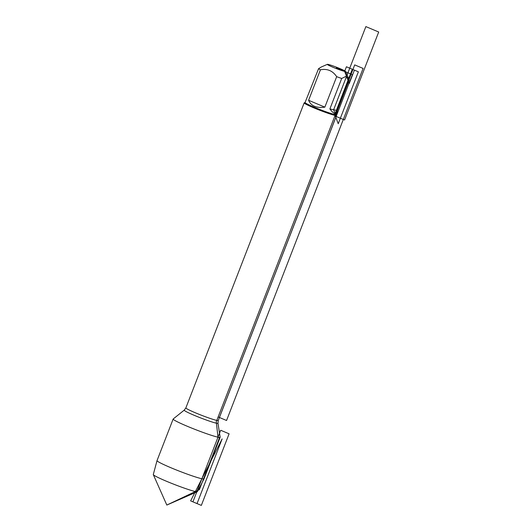 <?xml version="1.0" encoding="UTF-8"?>
<svg xmlns="http://www.w3.org/2000/svg" width="532" height="532" viewBox="0 0 532 532"><rect width="100%" height="100%" fill="white"/><g stroke="black" fill="none" stroke-linecap="round" stroke-linejoin="round"><path stroke-width="0.8" d="M336.191 114.54L336.57 115.378A17.383 1.21 -158.8 0 1 336.576 115.477A17.383 1.21 -158.8 0 1 319.932 110.317A17.383 1.21 -158.8 0 1 304.164 102.902A17.383 1.21 -158.8 0 1 304.238 102.842L305.082 102.47M220.162 437.198A25.21 1.756 -158.8 0 1 220.155 437.271A25.21 1.756 -158.8 0 1 218 437.184A25.21 1.756 -158.8 0 1 191.301 427.928A25.21 1.756 -158.8 0 1 173.153 419.043A25.21 1.756 -158.8 0 1 173.193 418.983L184.232 410.139A18.115 1.264 -158.8 0 0 200.631 417.906A18.115 1.264 -158.8 0 0 217.974 423.226L220.162 437.198M344.63 71.381A9.736 0.678 21.2 0 0 345.454 71.368A9.736 0.678 21.2 0 0 336.63 67.265A9.736 0.678 21.2 0 0 327.353 64.345A9.736 0.678 21.2 0 0 327.453 64.585A9.736 0.678 21.2 0 0 335.246 68.182A9.736 0.678 21.2 0 0 344.63 71.381L349.218 83.537L354.412 70.144L346.425 66.766L344.63 71.381M337.009 112.445L336.177 114.58A16.685 1.164 21.2 0 1 334.754 114.513L338.232 123.73L358.368 71.813L352.31 69.253L334.754 114.513A16.685 1.164 21.2 0 1 317.079 108.395A16.685 1.164 21.2 0 1 305.062 102.51L318.568 68.681A16.685 1.164 21.2 0 0 320.424 69.805C327.253 68.448 332.666 70.736 336.67 76.668A16.685 1.164 21.2 0 0 341.704 78.463L345.953 76.389L348.666 78.603L349.192 80.046L337.368 110.53L337.009 112.445L335.094 113.642C333.71 113.309 331.975 111.747 329.88 108.947L337.368 110.53M321.255 67.019L318.568 68.681M308.6 100.289C311.007 105.968 316.42 108.255 324.846 107.151L308.6 100.289L320.424 69.805M324.846 107.151L336.67 76.668M341.704 78.463L329.88 108.947M220.155 437.271L204.029 478.84A25.21 1.756 -158.8 0 1 204.022 478.853A25.21 1.756 -158.8 0 1 201.881 478.753A25.21 1.756 -158.8 0 1 175.267 469.537A25.21 1.756 -158.8 0 1 157.02 460.626A25.21 1.756 -158.8 0 1 157.026 460.612L173.153 419.043M157.02 460.626L153.302 474.524A23.647 1.649 21.2 0 0 153.316 474.637A23.647 1.649 21.2 0 0 171.091 483.156A23.647 1.649 21.2 0 0 195.384 491.528A23.647 1.649 21.2 0 0 197.305 491.701A23.647 1.649 21.2 0 0 197.399 491.628L204.022 478.853M218.14 416.942L354.691 64.884L363.103 68.442L226.552 420.493L218.14 416.942L216.265 421.77L218 437.184L219.477 437.803L199.367 489.646L166.822 505.061L197.305 491.701M336.39 67.897L352.37 74.653L219.397 417.474M365.87 26.6L333.624 109.738L336.158 116.455L344.57 120.006L378.698 32.02L365.87 26.6M220.687 430.255L192.923 501.842L201.335 505.4L229.099 433.813L220.687 430.255M190.636 500.878L222.117 438.92L197.04 503.585L190.636 500.878L222.117 438.92M304.164 102.902L185.868 407.904A17.383 1.21 21.2 0 0 201.635 415.319A17.383 1.21 21.2 0 0 218.273 420.473L217.974 423.226M336.576 115.477L218.273 420.473M185.868 407.904L184.232 410.139M327.353 64.345L321.255 67.012M345.454 71.368L348.666 78.603M166.822 505.061L153.316 474.637"/></g></svg>
